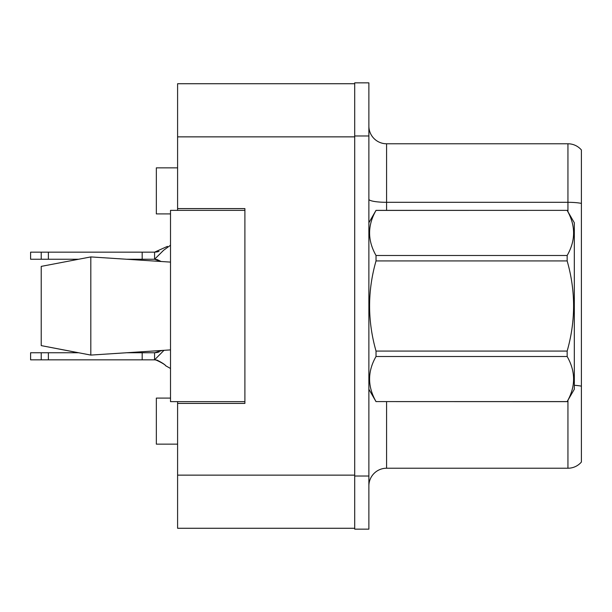 <?xml version="1.0" encoding="UTF-8"?>
<svg xmlns="http://www.w3.org/2000/svg" width="612" height="612" viewBox="0 0 612 612"><rect width="100%" height="100%" fill="white"/><g stroke="black" fill="none" stroke-linecap="round" stroke-linejoin="round"><path stroke-width="0.92" d="M177.595 401.64L177.595 528.271L354.708 528.271L354.708 83.729L177.595 83.729L177.595 210.36M177.595 208.593L244.899 208.593L244.899 403.407L177.595 403.407M170.511 398.098L156.343 398.098L156.343 444.144L177.595 444.144M170.511 213.902L156.343 213.902L156.343 167.856L177.595 167.856M368.875 485.943A17.71 17.71 0 0 1 386.585 468.226L567.944 468.226L567.944 400.286M354.708 476.021L354.708 529.151L368.875 529.151L368.875 476.021L354.708 476.021M368.875 135.979L368.875 82.85L354.708 82.85L354.708 135.979L368.875 135.979L368.875 476.021M581.4 149.971A17.71 17.71 0 0 0 567.944 143.774A17.71 17.71 0 0 1 581.4 149.971L581.4 462.029A17.71 17.71 0 0 1 567.944 468.226M581.4 203.391A17.71 3.075 180 0 0 567.944 202.312L567.944 143.774L386.585 143.774A17.71 17.71 0 0 1 368.875 126.057A17.71 17.71 0 0 0 386.585 143.774L386.585 210.36M581.4 204.775L581.4 386.164A17.71 3.075 180 0 0 574.316 385.292M368.875 222.76L376.028 210.36L567.156 210.36L574.316 222.76L574.316 389.24L567.156 401.587C575.731 386.623 575.731 371.599 567.156 356.505L376.028 356.505C367.452 371.469 367.452 386.501 376.028 401.587L567.156 401.64M567.156 210.36L376.028 210.413C367.452 225.377 367.452 240.401 376.028 255.495L376.028 260.919C367.452 290.899 367.452 320.948 376.028 351.081L376.028 356.505M376.028 255.495L567.156 255.495C575.731 240.531 575.731 225.499 567.156 210.413M567.156 255.495L567.156 260.919L376.028 260.919M376.028 351.081L567.156 351.081C575.731 320.948 575.731 290.899 567.156 260.919M567.156 351.081L567.156 356.505M368.875 389.24L376.028 401.64M376.028 401.587L567.156 401.587M41.226 266.388L90.813 256.918L41.226 266.388L41.226 345.612L90.813 355.082L170.511 349.896L90.813 355.082L41.226 345.612L78.359 352.757L30.6 352.757L30.6 359.841L41.226 359.841L41.226 352.757M126.837 352.757L162.279 350.439L154.576 352.757L126.837 352.757M90.813 256.918L170.511 262.104L90.813 256.918L90.813 355.082M244.899 401.64L170.511 401.64L170.511 210.36L244.899 210.36M163.993 350.324L154.576 359.841L41.226 359.841M159.013 352.038L154.576 352.757L154.576 359.841C152.403 358.135 164.72 363.742 165.684 365.762L170.511 368.478L165.684 365.762C164.72 363.742 152.403 358.135 154.576 359.841C152.403 358.135 164.72 363.742 165.684 365.762C164.72 363.742 152.403 358.135 154.576 359.841C152.403 358.135 164.72 363.742 165.684 365.762C164.72 363.742 152.403 358.135 154.576 359.841C152.403 358.135 164.72 363.742 165.684 365.762C164.72 363.742 152.403 358.135 154.576 359.841L157.169 360.177M142.175 359.841L142.175 352.757M48.379 359.841L48.379 352.757M170.511 245.228L163.595 250.285L154.576 259.243L126.837 259.243M167.459 246.376L154.576 252.159L30.6 252.159L30.6 259.243L41.226 259.243L41.226 252.159M159.013 251.44L154.576 252.159L154.576 259.243L160.734 261.462M78.359 259.243L41.226 259.243M142.175 259.243L142.175 252.159M48.379 259.243L48.379 252.159M177.595 475.134L354.708 475.134M177.595 136.866L354.708 136.866M386.585 401.64L386.585 468.226M567.944 211.714L567.944 202.312L386.585 202.312A17.71 3.075 0 0 1 368.875 199.237M157.185 360.185L154.576 359.841L157.185 360.185C162.256 362.786 165.163 364.706 165.913 365.938M157.169 259.58L154.576 259.243L157.169 259.58L154.576 259.243L157.169 259.58L154.576 259.243L157.169 259.58L154.576 259.243L157.169 259.58L161.117 261.485M157.613 352.435L154.576 352.757M157.613 251.838L154.576 252.159L157.613 251.838"/></g></svg>
